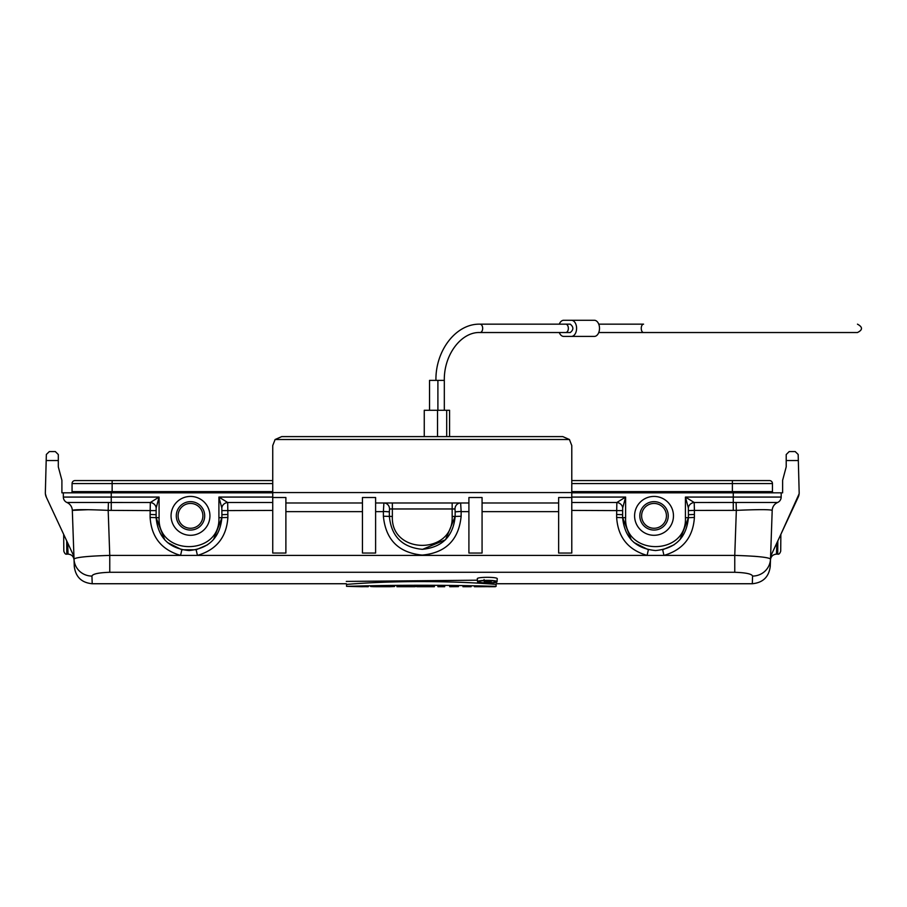 <?xml version="1.0" encoding="UTF-8"?>
<svg xmlns="http://www.w3.org/2000/svg" width="907" height="907" viewBox="0 0 907 907"><rect width="100%" height="100%" fill="white"/><g stroke="black" fill="none" stroke-linecap="round" stroke-linejoin="round"><path stroke-width="1.36" d="M479.996 324.162L565.673 324.162A4.184 2.687 90 0 1 568.36 328.345A4.184 2.687 90 0 1 565.673 332.529L479.996 332.529A4.184 2.687 -90 0 0 482.683 328.345A4.184 2.687 -90 0 0 479.996 324.162C455.892 323.516 435.337 350.737 435.938 380.384M565.673 324.162L570.254 324.162C573.723 326.985 573.723 329.774 570.254 332.529L565.673 332.529M424.261 436.607L424.261 410.281L437.525 410.281L437.525 436.607M449.577 436.607L449.577 410.281L437.525 410.281M429.533 410.281L429.533 380.384L444.317 380.384L444.317 410.281M559.279 324.162A8.072 5.193 -90 0 1 563.712 320.273L594.312 320.273A8.072 5.193 90 0 1 599.504 328.345A8.072 5.193 90 0 1 594.312 336.418L563.712 336.418A8.072 5.193 -90 0 1 559.279 332.529M571.41 320.273A8.072 5.193 90 0 1 576.591 328.345A8.072 5.193 90 0 1 571.41 336.418M598.756 324.162L643.573 324.162A4.184 2.324 -90 0 0 641.249 328.345A4.184 2.324 -90 0 0 643.573 332.529L598.756 332.529M571.784 492.83L782.628 492.83L782.628 480.268L786.21 466.867L786.21 454.543L789.203 451.561L795.19 451.561L798.171 454.464L795.19 451.561L798.171 454.464L798.33 460.529L786.21 460.529L786.21 454.543M488.612 586.716L495.347 586.727L488.612 586.648M474.338 585.877L474.418 586.716L481.47 586.727M495.347 586.546L474.418 586.716L495.347 586.648M444.657 586.636L437.922 586.636L437.809 585.287L437.922 586.727L444.657 586.727L444.781 585.355L444.657 586.636M396.847 585.366L396.96 586.636L411.54 586.704M407.867 586.727L414.884 586.727L415.009 585.219M416.869 585.276L416.698 586.5L414.896 586.591M361.519 586.636L361.462 586.024L361.519 586.727L347.29 586.353L368.242 586.727L368.321 585.877L368.242 586.636L361.519 586.727M496.095 584.425L496.095 586.364C450.654 584.913 391.847 584.913 346.565 586.364L346.565 584.425C389.806 580.616 452.525 580.684 496.095 584.425L496.095 586.364M346.565 584.425L346.565 586.364M346.304 581.421L477.411 580.197M477.354 578.949L477.297 578.813C476.481 576.818 498.045 576.818 497.251 578.813L496.991 581.806C497.524 583.416 478.227 583.518 477.615 581.943L477.558 581.806C476.765 579.868 497.762 579.868 496.991 581.806M394.692 585.389L394.568 586.5L389.579 586.727L373.435 586.682L370.634 586.5L370.555 585.82M378.797 585.65L378.865 586.636M386.405 585.514L386.337 586.636M434.34 586.716L434.453 585.253L434.34 586.716L416.993 586.716L416.857 585.219L416.993 586.716M434.34 586.636L416.993 586.636M458.477 585.559L458.409 586.636L449.736 586.636L449.634 585.412L449.736 586.727L458.409 586.636M464.69 586.636L471.118 586.636L471.198 585.809L471.118 586.727L464.69 586.727L464.599 585.673L464.69 586.716L462.944 586.727M633.97 542.511L648.38 549.767L647.088 555.401L734.761 555.401L734.761 572.283C745.883 572.668 751.824 573.938 752.572 576.07C751.812 573.927 745.883 572.668 734.761 572.283L109.758 572.283C98.636 572.668 92.695 573.938 91.947 576.07A17.947 17.652 178 0 1 74.023 559.041L72.322 510.369L88.206 509.689M571.784 553.043L558.633 553.043L558.633 497.524L571.784 497.524L571.784 553.043M482.07 553.043L468.908 553.043L468.908 497.524L482.07 497.524L482.07 553.043M362.449 553.043L375.611 553.043L375.611 497.524L362.449 497.524L362.449 553.043M272.735 553.043L285.886 553.043L285.886 497.524L272.735 497.524L272.735 553.043M63.309 492.83L63.343 497.07A5.986 5.986 0 0 0 66.937 502.501L66.937 502.501A8.968 8.968 0 0 1 72.322 510.414L73.932 556.365L46.302 497.127A10.17 10.17 0 0 1 45.35 492.558L46.348 454.464L49.341 451.561L55.316 451.561L58.309 454.543L58.309 466.867L61.903 480.268L61.903 492.83L272.735 492.83M799.124 493.816L780.859 534.37L780.712 551.173C779.873 553.565 778.886 554.551 777.718 554.132L777.821 540.867M770.599 556.365L798.217 497.127A10.17 10.17 0 0 0 799.169 492.558L798.33 460.529M777.582 502.501L777.582 502.501A5.986 5.986 0 0 0 781.176 497.07A5.986 5.986 0 0 1 777.582 502.501A8.968 8.968 0 0 0 772.197 510.414L770.247 566.422C768.898 576.965 762.912 582.736 752.311 583.723L752.572 576.07A17.947 17.652 -178 0 0 770.497 559.041C768.478 557.283 756.563 556.059 734.761 555.401L736.337 510.369L694.399 510.414L694.399 517.466C693.073 537.216 682.926 549.857 663.958 555.401L662.666 549.767L674.094 544.79M73.932 556.365L74.023 559.041C76.029 557.283 87.945 556.07 109.758 555.401L109.758 572.283M91.947 576.07L92.208 583.734C81.607 582.736 75.632 576.965 74.272 566.41L74.023 559.041M558.633 502.988L482.07 502.988M571.784 492.558L272.735 492.558L272.735 445.575L275.093 439.521L281.703 436.607L562.816 436.607L569.505 439.589L562.816 436.607L281.703 436.607L275.014 439.589L281.703 436.607L275.093 439.521L569.437 439.521L562.816 436.607L569.437 439.521L571.784 445.575L571.784 497.524M272.735 492.558L272.735 497.524M362.449 502.988L285.886 502.988M468.908 502.988L375.611 502.988M66.699 540.867L66.801 554.132C65.644 554.551 64.646 553.565 63.819 551.173L63.671 534.37M680.035 539.597L688.424 517.67L688.356 507.965L685.431 497.07L781.176 497.07L781.21 492.83M772.197 510.369C770.1 509.417 758.15 509.417 736.337 510.369L736.11 502.478L777.537 502.478A8.968 8.968 -178 0 0 772.197 510.369M757.606 556.558L753.876 556.252M108.421 502.478L108.182 510.369C86.38 509.417 74.419 509.417 72.322 510.369A8.968 8.968 178 0 0 66.982 502.478L150.324 502.501L159.088 497.07L156.163 507.965L156.106 517.67L156.106 514.677L150.12 514.473L150.324 502.501A5.986 5.385 26.1 0 1 156.163 507.965M571.784 497.07L625.615 497.07L625.615 517.704C623.88 556.274 687.211 556.24 685.431 517.704L688.424 517.67C686.44 537.647 675.477 548.599 655.546 550.549C635.592 548.622 624.617 537.658 622.633 517.67L622.633 514.677L616.647 514.473L616.851 502.501L625.615 497.07L622.69 507.965L622.633 514.677M625.615 517.704L622.633 517.67L631.306 539.926M455.155 511.786L454.985 508.974A5.986 5.635 -90 0 1 460.631 502.988L461.141 511.423L455.155 511.786L455.155 516.446C453.171 536.411 442.208 547.375 422.288 549.325C402.334 547.397 391.359 536.434 389.364 516.446L389.364 511.786L383.389 511.423L383.899 502.988A5.986 5.635 90 0 1 389.534 508.974L389.364 511.786M422.628 549.325L445.507 539.71M445.598 539.62L455.155 516.446L452.162 516.446L452.162 508.974L392.357 508.974L392.357 516.446C390.622 555.016 453.942 554.982 452.162 516.446M213.508 539.597L221.898 517.67L221.898 514.677L221.898 517.67C219.913 537.647 208.95 548.599 189.019 550.549C169.065 548.622 158.09 537.658 156.106 517.67L164.779 539.926M167.444 542.511L181.854 549.767L196.139 549.767L207.567 544.79M272.735 445.575L272.735 450.246M571.784 445.575L571.784 450.246M46.416 497.376L45.395 493.839M789.203 451.561L795.19 451.561M58.309 460.529L46.189 460.529L46.348 454.464M58.309 454.543L55.316 451.561M66.801 554.132L68.07 554.132L67.617 542.828M776.914 542.828L776.449 554.132C772.923 554.46 770.927 556.388 770.474 559.902M571.784 480.563L769.465 480.563A2.993 2.993 0 0 1 772.458 483.556L772.458 491.628A1.202 1.202 0 0 0 773.648 492.83M272.735 483.556L112.139 483.556L112.139 480.563L75.054 480.563A2.993 2.993 0 0 0 72.061 483.556L72.061 491.628A1.202 1.202 0 0 1 70.871 492.83A1.202 1.202 0 0 0 72.061 491.628L272.735 491.628M112.139 492.83L112.139 483.556L72.061 483.556L72.061 491.628M112.139 480.563L272.735 480.563M63.343 497.07L159.088 497.07L159.088 517.704C157.353 556.274 220.684 556.24 218.904 517.704L218.904 497.07L221.83 507.965L221.898 514.677L227.872 514.473L227.872 517.466C226.546 537.216 216.399 549.857 197.431 555.401L196.139 549.767L181.865 549.767L180.561 555.401L647.088 555.401C628.097 549.835 617.95 537.193 616.647 517.466L616.647 514.473M272.735 497.07L218.904 497.07L227.68 502.501L227.872 514.473M685.431 517.704L685.431 497.07L694.206 502.501L694.399 510.414L688.424 510.618M688.356 507.965A5.986 5.385 153.9 0 1 694.206 502.501L736.11 502.478M221.83 507.965A5.986 5.385 153.9 0 1 227.68 502.501L272.735 502.501M622.69 507.965A5.986 5.385 26.1 0 0 616.851 502.501L571.784 502.501M688.424 514.677L694.399 514.473M389.579 586.727L375.623 586.727M479.1 581.92L479.055 581.772C478.624 580.185 495.914 580.185 495.494 581.772C496.186 583.167 479.644 583.292 479.1 581.92L479.1 581.92M403.683 586.727L405.259 586.716C408.615 586.727 408.615 586.727 405.259 586.727C408.615 586.727 408.615 586.727 405.259 586.727L396.96 586.727L396.835 585.366M484.327 582.532L485.823 582.532L485.823 581.909L491.05 582.532L488.771 581.897C491.923 581.557 491.685 581.262 488.068 581.013L484.327 581.013L484.327 582.532L484.066 579.573M485.88 581.909L485.823 582.532M491.322 580.695L491.05 582.532M488.771 581.897C491.923 581.557 491.685 581.262 488.068 581.013L488.068 580.537M488.068 581.251L485.823 581.251L488.068 581.693C489.961 581.546 489.961 581.398 488.068 581.251L488.068 581.693C489.961 581.546 489.961 581.398 488.068 581.251M174.337 505.052A19.444 19.444 0 0 0 189.212 535.255A19.444 19.444 0 0 0 207.93 507.262A19.444 19.444 0 0 0 174.337 505.052M180.176 508.952A12.415 12.415 0 0 0 189.676 528.237A12.415 12.415 0 0 0 201.626 510.369A12.415 12.415 0 0 0 180.176 508.952M178.69 507.954A14.206 14.206 0 0 0 189.552 530.028A14.206 14.206 0 0 0 203.236 509.575A14.206 14.206 0 0 0 178.69 507.954M637.87 505.052A19.444 19.444 0 0 0 652.745 535.255A19.444 19.444 0 0 0 671.463 507.262A19.444 19.444 0 0 0 637.87 505.052M643.709 508.952A12.415 12.415 0 0 0 653.21 528.237A12.415 12.415 0 0 0 665.16 510.369A12.415 12.415 0 0 0 643.709 508.952M642.224 507.954A14.206 14.206 0 0 0 653.097 530.028A14.206 14.206 0 0 0 666.77 509.575A14.206 14.206 0 0 0 642.224 507.954M446.697 410.281L446.697 436.607M733.275 510.414L733.275 492.83M407.005 585.264L407.005 586.636M272.735 510.414L221.898 510.618M622.633 510.618L571.784 510.414M558.633 511.65L482.07 511.65M468.908 511.65L461.141 511.65L461.141 516.242C458.783 539.858 445.813 552.817 422.231 555.095C398.649 552.771 385.702 539.812 383.389 516.242L383.389 511.65L375.611 511.65M362.449 511.65L285.886 511.65M156.106 510.618L108.182 510.369L109.758 555.401L180.561 555.401C161.571 549.835 151.424 537.193 150.12 517.466L150.12 514.473M111.244 510.414L111.244 492.83M571.784 491.628L772.458 491.628M769.465 480.563A2.993 2.993 0 0 1 772.458 483.556L732.38 483.556L732.38 492.83M732.38 480.563L732.38 483.556L571.784 483.556M75.054 480.563A2.993 2.993 0 0 0 72.061 483.556M227.872 517.466L218.904 517.704M150.12 517.466L159.088 517.704M454.985 508.974L452.162 508.974L452.162 502.988M383.389 516.242L392.357 516.446M392.357 502.988L392.357 508.974L389.534 508.974M461.141 511.423L455.155 511.865M389.364 511.865L383.389 511.423M461.141 516.242L455.155 516.446M622.633 517.67L616.647 517.466M688.424 517.67L694.399 517.466M479.996 332.529C461.618 331.679 443.806 354.354 444.317 380.384M437.9 410.281L437.9 380.384M643.573 332.529L857.466 332.529C862.829 329.887 862.829 327.098 857.466 324.162M477.286 578.825L477.558 581.806M752.572 583.734L496.322 583.734M346.338 583.734L91.947 583.734M777.718 554.132L776.449 554.132M68.07 554.132C71.596 554.46 73.592 556.388 74.045 559.902M491.118 580.684L491.05 581.478"/></g></svg>
